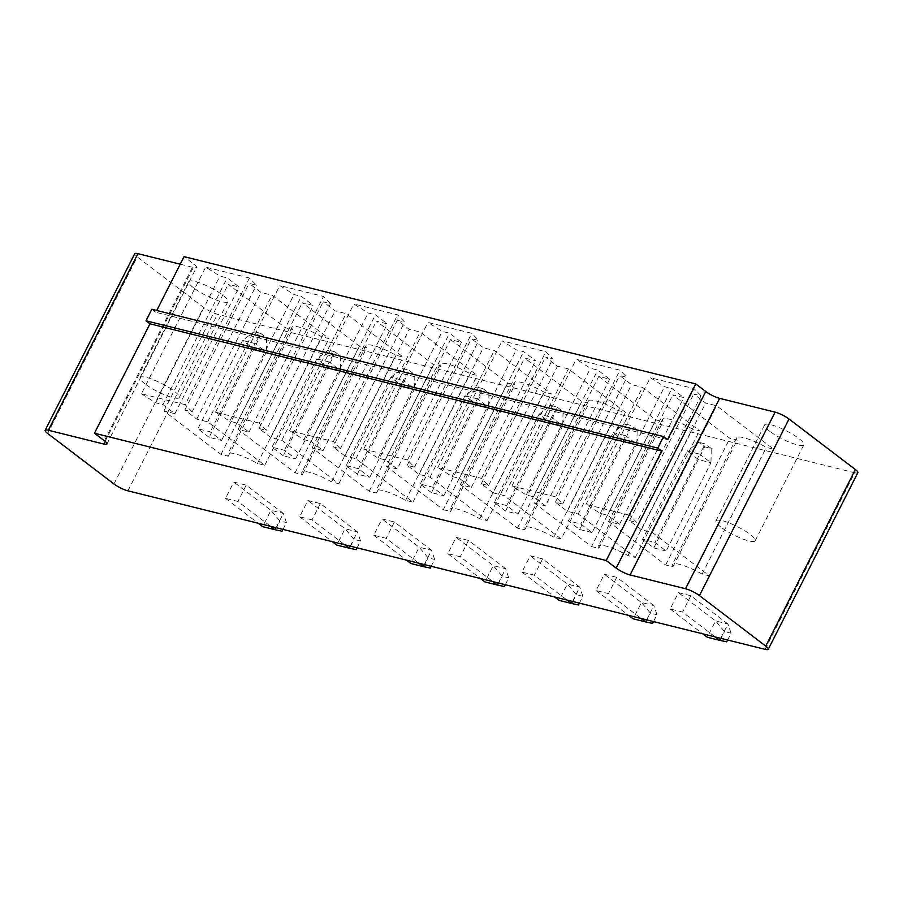 <?xml version="1.0" encoding="UTF-8"?>
<svg xmlns="http://www.w3.org/2000/svg" width="903" height="903" viewBox="0 0 903 903"><rect width="100%" height="100%" fill="white"/><g stroke="black" fill="none" stroke-linecap="round" stroke-linejoin="round"><path stroke-width="0.68" stroke-dasharray="4.51 3.39" d="M765.089 649.336L854.678 472.754L217.488 314.267A10.994 2.257 26.9 0 1 203.559 307.404L137.245 256.903A10.994 2.257 26.9 0 1 134.728 253.743M646.627 619.864L653.874 605.586L616.738 577.31L604.333 574.218L596.059 590.539L608.453 593.621L641.13 618.499M616.738 577.31L608.453 593.621M720.729 638.297L727.976 624.018L690.84 595.743L678.435 592.65L670.161 608.972L682.566 612.053L715.232 636.931M690.84 595.743L682.566 612.053M572.525 601.432L579.771 587.153L542.624 558.878L530.23 555.785L521.957 572.107L534.35 575.188L567.028 600.066M542.624 558.878L534.35 575.188M498.411 582.999L505.657 568.721L468.522 540.434L456.128 537.353L447.843 553.674L460.248 556.756L492.925 581.634M468.522 540.434L460.248 556.756M276.104 527.702L283.35 513.423L246.203 485.137L233.809 482.055L225.536 498.366L237.929 501.458L270.607 526.336M246.203 485.137L237.929 501.458M424.308 564.567L431.555 550.288L394.419 522.002L382.014 518.92L373.74 535.242L386.145 538.323L418.811 563.201M394.419 522.002L386.145 538.323M350.206 546.134L357.453 531.856L320.317 503.569L307.912 500.488L299.638 516.798L312.032 519.891L344.709 544.769M320.317 503.569L312.032 519.891M854.678 472.754A10.994 2.257 -153.1 0 0 857.85 472.687M180.228 264.195L193.344 267.457A10.994 2.257 -153.1 0 0 196.515 267.378A10.994 2.257 -153.1 0 0 193.998 264.218L184.054 256.644M151.839 309.277L155.813 312.303L156.738 310.497M701.033 395.774L694.068 388.606L650.307 377.725L664.563 386.71L671.855 388.516L683.797 397.613L672.848 394.893L729.884 438.316L737.175 440.133A24.923 5.113 26.9 0 1 736.611 437.876A24.923 5.113 26.9 0 1 766.354 447.391L773.645 449.197L716.61 405.774L705.672 403.054L693.741 393.968L701.033 395.774L636.762 522.453L629.797 515.286L694.068 388.606M598.745 376.461L655.781 419.884L663.073 421.701A24.923 5.113 26.9 0 1 662.509 419.432A24.923 5.113 26.9 0 1 692.251 428.959L699.543 430.765L642.507 387.342L631.569 384.622L619.627 375.535L626.919 377.341L619.966 370.174L576.193 359.292L590.46 368.277L597.752 370.083L609.683 379.181L598.745 376.461L534.486 503.129L591.51 546.563L655.781 419.884M450.541 339.596L507.565 383.019L514.868 384.836A24.923 5.113 26.9 0 1 514.304 382.567A24.923 5.113 26.9 0 1 544.035 392.094L551.327 393.9L494.302 350.477L483.353 347.757L471.422 338.67L478.714 340.476L471.75 333.309L427.988 322.416L442.244 331.412L449.536 333.218L461.478 342.316L450.541 339.596L386.27 466.264L443.305 509.687L507.565 383.019M568.405 368.909L557.467 366.189L545.525 357.103L552.817 358.909L545.852 351.741L502.091 340.86L516.347 349.845L523.638 351.651L535.581 360.748L524.643 358.028L581.679 401.451L588.97 403.269A24.923 5.113 26.9 0 1 588.406 401A24.923 5.113 26.9 0 1 618.149 410.526L625.44 412.332L568.405 368.909L504.134 495.578L493.196 492.857L557.467 366.189M249.431 278.011L205.67 267.119L219.926 276.104L227.217 277.921L239.16 287.007L228.222 284.287L285.258 327.721L292.549 329.527A24.923 5.113 26.9 0 1 291.985 327.27A24.923 5.113 26.9 0 1 321.716 336.785L329.019 338.602L271.984 295.179L261.046 292.459L249.104 283.361L256.396 285.179L249.431 278.011L185.171 404.679L141.41 393.798L205.67 267.119M330.498 303.611L323.534 296.444L279.772 285.551L294.039 294.547L301.331 296.353L313.262 305.451L302.324 302.719L359.36 346.154L366.652 347.971A24.923 5.113 26.9 0 1 366.087 345.702A24.923 5.113 26.9 0 1 395.83 355.218L403.122 357.035L346.086 313.612L335.148 310.892L323.206 301.794L330.498 303.611L266.238 430.291L259.274 423.112L323.534 296.444M397.32 320.226L404.612 322.044L397.647 314.876L353.886 303.984L368.142 312.98L375.434 314.786L387.376 323.884L376.427 321.152L433.463 364.586L440.754 366.404A24.923 5.113 26.9 0 1 440.19 364.135A24.923 5.113 26.9 0 1 469.932 373.661L477.224 375.467L420.188 332.044L409.251 329.324L397.32 320.226L333.049 446.906L340.341 448.723L404.612 322.044M596.059 590.539L628.736 615.417M653.501 621.58L656.966 614.751L653.874 605.586L641.469 602.504L604.333 574.218M652.587 623.397L633.195 618.815L641.469 602.504L650.397 613.126L656.966 614.751M727.615 640.013L731.069 633.195L727.976 624.018L715.582 620.937L678.435 592.65M726.689 641.83L707.297 637.247L715.582 620.937L724.511 631.558L731.069 633.195M670.161 608.972L702.839 633.85M578.473 604.965L559.092 600.382L567.366 584.072L530.23 555.785M521.957 572.107L554.623 596.985M579.399 603.148L582.864 596.319L579.771 587.153L567.366 584.072L576.295 594.693L571.915 603.328M447.843 553.674L480.52 578.552M505.296 584.715L508.75 577.886L505.657 568.721L493.264 565.639L456.128 537.353M504.371 586.532L484.99 581.95L493.264 565.639L502.192 576.261L508.75 577.886M225.536 498.366L258.202 523.255M282.978 529.406L286.443 522.589L283.35 513.423L270.945 510.33L233.809 482.055M282.052 531.224L262.671 526.652L270.945 510.33L279.874 520.963L286.443 522.589M373.74 535.242L406.418 560.12M431.194 566.283L434.648 559.454L431.555 550.288L419.161 547.195L382.014 518.92M430.268 568.089L410.876 563.517L419.161 547.195L428.09 557.828L434.648 559.454M356.166 549.656L336.774 545.085L345.048 528.763L307.912 500.488M299.638 516.798L332.315 541.687M357.08 547.85L360.545 541.021L357.453 531.856L345.048 528.763L353.976 539.396L349.596 548.031M667.554 439.592L155.813 312.303M629.797 515.286L586.036 504.393L600.292 513.378L607.584 515.195L619.526 524.282L608.588 521.562L665.624 564.996L672.916 566.802A24.923 5.113 26.9 0 1 672.351 564.544A24.923 5.113 26.9 0 1 702.094 574.06L709.386 575.877L652.35 532.454L641.412 529.722L629.47 520.636L693.741 393.968M629.47 520.636L636.762 522.453M586.036 504.393L650.307 377.725M641.412 529.722L705.672 403.054M600.292 513.378L664.563 386.71M652.35 532.454L716.61 405.774M607.584 515.195L671.855 388.516M709.386 575.877L773.645 449.197M619.526 524.282L683.797 397.613M702.094 574.06L766.354 447.391M608.588 521.562L672.848 394.893M672.916 566.802L737.175 440.133M665.624 564.996L729.884 438.316M591.51 546.563L598.813 548.369A24.923 5.113 26.9 0 1 598.249 546.112A24.923 5.113 26.9 0 1 627.98 555.627L635.272 557.444L578.247 514.021L567.298 511.29L555.368 502.203L562.659 504.021L555.695 496.842L511.933 485.961L526.189 494.946L533.481 496.763L545.423 505.849L609.683 379.181M545.423 505.849L534.486 503.129M598.813 548.369L663.073 421.701M533.481 496.763L597.752 370.083M627.98 555.627L692.251 428.959M526.189 494.946L590.46 368.277M635.272 557.444L699.543 430.765M511.933 485.961L576.193 359.292M578.247 514.021L642.507 387.342M555.695 496.842L619.966 370.174M567.298 511.29L631.569 384.622M562.659 504.021L626.919 377.341M555.368 502.203L619.627 375.535M443.305 509.687L450.597 511.504A24.923 5.113 26.9 0 1 450.033 509.247A24.923 5.113 26.9 0 1 479.775 518.762L487.067 520.579L430.031 477.145L419.094 474.425L407.151 465.338L414.443 467.156L407.479 459.977L363.717 449.096L377.985 458.081L385.276 459.898L397.207 468.984L461.478 342.316M397.207 468.984L386.27 466.264M450.597 511.504L514.868 384.836M385.276 459.898L449.536 333.218M479.775 518.762L544.035 392.094M377.985 458.081L442.244 331.412M487.067 520.579L551.327 393.9M363.717 449.096L427.988 322.416M430.031 477.145L494.302 350.477M407.479 459.977L471.75 333.309M419.094 474.425L483.353 347.757M414.443 467.156L478.714 340.476M407.151 465.338L471.422 338.67M493.196 492.857L481.265 483.771L488.557 485.588L481.592 478.409L437.831 467.528L452.087 476.513L459.379 478.33L471.321 487.417L460.372 484.697L517.408 528.12L524.699 529.937A24.923 5.113 26.9 0 1 524.135 527.679A24.923 5.113 26.9 0 1 553.878 537.195L561.169 539.012L625.44 412.332M561.169 539.012L504.134 495.578M481.265 483.771L545.525 357.103M553.878 537.195L618.149 410.526M488.557 485.588L552.817 358.909M524.699 529.937L588.97 403.269M481.592 478.409L545.852 351.741M517.408 528.12L581.679 401.451M437.831 467.528L502.091 340.86M460.372 484.697L524.643 358.028M452.087 476.513L516.347 349.845M471.321 487.417L535.581 360.748M459.379 478.33L523.638 351.651M769.661 431.216A21.988 4.515 26.9 0 1 764.638 424.895A21.988 4.515 26.9 0 1 786.287 430.821A21.988 4.515 26.9 0 1 803.862 444.784A21.988 4.515 26.9 0 1 790.396 442.572A21.988 4.515 26.9 0 1 769.661 431.216M193.739 287.955A21.988 4.515 26.9 0 1 188.716 281.634A21.988 4.515 26.9 0 1 210.376 287.56A21.988 4.515 26.9 0 1 227.94 301.534A21.988 4.515 26.9 0 1 214.474 299.322A21.988 4.515 26.9 0 1 193.739 287.955M141.41 393.798L155.666 402.783L162.958 404.6L174.9 413.687L163.951 410.967L220.987 454.39L228.278 456.207A24.923 5.113 26.9 0 1 227.714 453.949A24.923 5.113 26.9 0 1 257.457 463.465L264.748 465.282L207.713 421.848L196.775 419.127L184.833 410.041L192.136 411.858L256.396 285.179M192.136 411.858L185.171 404.679M155.666 402.783L219.926 276.104M184.833 410.041L249.104 283.361M162.958 404.6L227.217 277.921M196.775 419.127L261.046 292.459M174.9 413.687L239.16 287.007M207.713 421.848L271.984 295.179M163.951 410.967L228.222 284.287M264.748 465.282L329.019 338.602M220.987 454.39L285.258 327.721M257.457 463.465L321.716 336.785M228.278 456.207L292.549 329.527M259.274 423.112L215.512 412.231L229.768 421.216L237.06 423.033L249.002 432.119L238.053 429.399L295.089 472.822L302.381 474.639A24.923 5.113 26.9 0 1 301.828 472.382A24.923 5.113 26.9 0 1 331.559 481.897L338.851 483.715L281.826 440.28L270.877 437.56L258.947 428.474L323.206 301.794M258.947 428.474L266.238 430.291M215.512 412.231L279.772 285.551M270.877 437.56L335.148 310.892M229.768 421.216L294.039 294.547M281.826 440.28L346.086 313.612M237.06 423.033L301.331 296.353M338.851 483.715L403.122 357.035M249.002 432.119L313.262 305.451M331.559 481.897L395.83 355.218M238.053 429.399L302.324 302.719M302.381 474.639L366.652 347.971M295.089 472.822L359.36 346.154M340.341 448.723L333.376 441.544L289.615 430.663L303.871 439.648L311.163 441.465L323.105 450.552L312.167 447.832L369.203 491.255L376.495 493.072A24.923 5.113 26.9 0 1 375.93 490.814A24.923 5.113 26.9 0 1 405.661 500.33L412.964 502.147L355.929 458.713L344.991 455.992L409.251 329.324M344.991 455.992L333.049 446.906M333.376 441.544L397.647 314.876M355.929 458.713L420.188 332.044M289.615 430.663L353.886 303.984M412.964 502.147L477.224 375.467M303.871 439.648L368.142 312.98M405.661 500.33L469.932 373.661M311.163 441.465L375.434 314.786M376.495 493.072L440.754 366.404M323.105 450.552L387.376 323.884M369.203 491.255L433.463 364.586M312.167 447.832L376.427 321.152M646.017 621.761L650.397 613.126M720.12 640.193L724.511 631.558M582.864 596.319L576.295 594.693M497.813 584.896L502.192 576.261M275.494 529.598L279.874 520.963M423.699 566.463L428.09 557.828M360.545 541.021L353.976 539.396M666.177 551.022L653.783 547.94L642.507 539.351L654.901 542.432L666.177 551.022L710.966 462.731L698.572 459.65L687.296 451.06L642.507 539.351M592.075 532.589L579.67 529.508L568.405 520.918L580.798 524L592.075 532.589L636.863 444.299L624.47 441.217L613.193 432.627L568.405 520.918M431.465 492.632L420.188 484.053L432.593 487.135L443.858 495.724L431.465 492.632L476.253 404.352L464.977 395.762L420.188 484.053M494.291 502.486L506.696 505.567L517.972 514.157L505.567 511.064L494.291 502.486L539.08 414.195L551.485 417.276L506.696 505.567M720.978 527.171A21.988 4.515 26.9 0 1 715.955 520.862A21.988 4.515 26.9 0 1 737.604 526.776A21.988 4.515 26.9 0 1 755.179 540.75A21.988 4.515 26.9 0 1 741.713 538.538A21.988 4.515 26.9 0 1 720.978 527.171M145.056 383.922A21.988 4.515 26.9 0 1 140.033 377.601A21.988 4.515 26.9 0 1 161.682 383.527A21.988 4.515 26.9 0 1 179.257 397.501A21.988 4.515 26.9 0 1 165.791 395.288A21.988 4.515 26.9 0 1 145.056 383.922M209.146 437.334L197.87 428.756L210.275 431.837L221.551 440.427L209.146 437.334L253.935 349.043L242.659 340.465L197.87 428.756M283.249 455.767L271.984 447.188L284.377 450.27L295.653 458.859L283.249 455.767L328.049 367.487L316.772 358.897L271.984 447.188M346.086 465.621L358.48 468.702L369.756 477.292L357.362 474.199L346.086 465.621L390.875 377.33L403.269 380.411L358.48 468.702M653.783 547.94L704.679 446.838L698.708 442.289L687.296 451.06L699.701 454.153L654.901 542.432M704.679 446.838L711.237 448.475L710.966 462.731L699.701 454.153L705.277 443.926L698.708 442.289M579.67 529.508L630.576 428.406L624.605 423.857L613.193 432.627L625.587 435.709L580.798 524M630.576 428.406L637.134 430.042L636.863 444.299L625.587 435.709L631.163 425.494L624.605 423.857M443.858 495.724L488.658 407.434L477.382 398.844L432.593 487.135M477.382 398.844L464.977 395.762L476.389 386.992L482.36 391.541L476.253 404.352L488.658 407.434L488.929 393.166L482.958 388.629L477.382 398.844M517.972 514.157L562.761 425.866L551.485 417.276L557.061 407.061L550.503 405.424L539.08 414.195L550.356 422.785L562.761 425.866L563.032 411.599L557.061 407.061M505.567 511.064L556.462 409.973L550.503 405.424M221.551 440.427L266.34 352.136L255.064 343.546L210.275 431.837M255.064 343.546L242.659 340.465L254.082 331.694L260.041 336.243L253.935 349.043L266.34 352.136L266.611 337.869L260.64 333.331L255.064 343.546M295.653 458.859L340.442 370.569L329.166 361.979L284.377 450.27M329.166 361.979L316.772 358.897L328.184 350.127L334.155 354.676L328.049 367.487L340.442 370.569L340.713 356.301L334.742 351.764L329.166 361.979M369.756 477.292L414.545 389.001L403.269 380.411L408.856 370.196L402.286 368.559L390.875 377.33L402.151 385.92L414.545 389.001L414.816 374.734L408.856 370.196M357.362 474.199L408.258 373.108L402.286 368.559M711.237 448.475L705.277 443.926M637.134 430.042L631.163 425.494M482.958 388.629L476.389 386.992M488.929 393.166L482.36 391.541M563.032 411.599L556.462 409.973M260.64 333.331L254.082 331.694M266.611 337.869L260.041 336.243M334.742 351.764L328.184 350.127M340.713 356.301L334.155 354.676M414.816 374.734L408.258 373.108M127.91 490.837L217.488 314.267M113.981 483.974L203.559 307.404M47.656 433.474L137.245 256.903M105.12 441.353L193.344 267.457M104.421 440.799L193.998 264.218M106.926 443.96L196.515 267.378M736.611 437.876L672.351 564.544M662.509 419.432L598.249 546.112M514.304 382.567L450.033 509.247M588.406 401L524.135 527.679M291.985 327.27L227.714 453.949M366.087 345.702L301.828 472.382M440.19 364.135L375.93 490.814M755.179 540.75L803.862 444.784M715.955 520.862L764.638 424.895M179.257 397.501L227.94 301.534M140.033 377.601L188.716 281.634"/><path stroke-width="1.35" d="M768.272 649.257A10.994 2.257 -153.1 0 1 765.089 649.336L127.91 490.837A10.994 2.257 26.9 0 1 113.981 483.974L47.656 433.474A10.994 2.257 26.9 0 1 45.15 430.313A10.994 2.257 26.9 0 1 48.322 430.246L103.755 444.028A10.994 2.257 -153.1 0 0 106.926 443.96A10.994 2.257 -153.1 0 0 104.421 440.799L94.465 433.226L606.206 560.515L616.151 568.089A10.994 2.257 -153.1 0 0 630.08 574.951L685.512 588.733A10.994 2.257 26.9 0 1 699.441 595.596L765.755 646.096L855.344 469.526A10.994 2.257 -153.1 0 1 857.85 472.687L768.272 649.257A10.994 2.257 -153.1 0 0 765.755 646.096M606.206 560.515L661.707 451.105L657.734 448.08L663.57 436.567L667.554 439.592L695.784 383.933L705.74 391.507A10.994 2.257 -153.1 0 0 719.657 398.37L775.09 412.163A10.994 2.257 26.9 0 1 789.019 419.026L855.344 469.526M45.15 430.313L134.728 253.743A10.994 2.257 26.9 0 1 137.911 253.664L180.228 264.195M94.465 433.226L149.977 323.816L145.993 320.791L151.839 309.277L663.57 436.567M156.738 310.497L184.054 256.644L695.784 383.933M661.707 451.105L149.977 323.816M641.13 618.499L645.6 621.896L633.195 618.815L628.736 615.417M653.501 621.58L652.587 623.397L645.6 621.896L646.627 619.864M702.839 633.85L707.297 637.247L719.702 640.329L720.729 638.297M715.232 636.931L719.702 640.329L726.689 641.83L727.615 640.013M554.623 596.985L559.092 600.382L571.486 603.464L572.525 601.432M567.028 600.066L571.486 603.464L578.473 604.965L579.399 603.148M492.925 581.634L497.384 585.031L484.99 581.95L480.52 578.552M505.296 584.715L504.371 586.532L497.384 585.031L498.411 582.999M270.607 526.336L275.065 529.734L262.671 526.652L258.202 523.255M282.978 529.406L282.052 531.224L275.065 529.734L276.104 527.702M418.811 563.201L423.281 566.599L410.876 563.517L406.418 560.12M431.194 566.283L430.268 568.089L423.281 566.599L424.308 564.567M332.315 541.687L336.774 545.085L349.179 548.166L350.206 546.134M344.709 544.769L349.179 548.166L356.166 549.656L357.08 547.85M657.734 448.08L145.993 320.791M699.441 595.596L789.019 419.026M685.512 588.733L775.09 412.163M48.322 430.246L137.911 253.664M630.08 574.951L719.657 398.37M103.755 444.028L105.12 441.353M616.151 568.089L705.74 391.507"/></g></svg>
